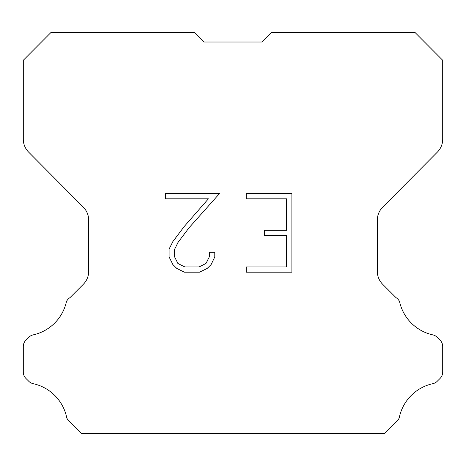 <?xml version="1.0" encoding="UTF-8"?>
<svg xmlns="http://www.w3.org/2000/svg" width="466" height="466" viewBox="0 0 466 466"><rect width="100%" height="100%" fill="white"/><g stroke="black" fill="none" stroke-linecap="round" stroke-linejoin="round"><path stroke-width="0.7" d="M286.637 266.954L286.637 235.499L264.624 235.499L264.624 230.256L286.637 230.256L286.637 198.807L246.246 198.807L246.246 193.565L291.879 193.565L291.879 272.196L246.246 272.196L246.246 266.954L286.637 266.954M214.791 252.257L214.791 256.97L211.057 264.647L207.166 268.463L199.489 272.196L184.385 272.196L176.76 268.404L172.869 264.566L169.082 256.888L169.082 249.106L172.869 241.586L183.977 226.796L208.395 198.807L165.447 198.807L165.447 193.565L219.503 193.565L188.893 227.956L177.989 242.483L174.453 249.66L174.453 256.562L177.884 263.476L184.845 266.954L199.075 266.954L205.989 263.465L209.467 256.562L209.467 252.257L214.791 252.257M204.178 42.01L194.584 32.416L51.033 32.416L23.3 60.277L23.3 139.223A18.232 18.232 0 0 0 28.595 152.073L83.367 207.23A18.232 18.232 0 0 1 88.662 220.074L88.662 271.41A18.232 18.232 0 0 1 83.321 284.301L70.005 297.623A9.116 9.116 0 0 0 66.446 301.618A43.763 43.763 0 0 1 33.179 334.879A9.116 9.116 0 0 0 28.706 337.332L25.968 340.069A9.116 9.116 0 0 0 23.3 346.512L23.3 372.031A9.116 9.116 0 0 0 25.968 378.479L28.962 381.468A9.116 9.116 0 0 0 33.401 383.734A43.763 43.763 0 0 1 66.795 417.955A8.784 8.784 0 0 0 68.053 419.988L81.649 433.584L384.351 433.584L397.947 419.988A8.784 8.784 0 0 0 399.205 417.955A43.763 43.763 0 0 1 432.599 383.734A9.116 9.116 0 0 0 437.038 381.468L440.032 378.479A9.116 9.116 0 0 0 442.7 372.031L442.7 346.512A9.116 9.116 0 0 0 440.032 340.069L437.294 337.332A9.116 9.116 0 0 0 432.821 334.879A43.763 43.763 0 0 1 399.554 301.618A9.116 9.116 0 0 0 395.995 297.623L382.679 284.301A18.232 18.232 0 0 1 377.338 271.41L377.338 220.074A18.232 18.232 0 0 1 382.633 207.23L437.405 152.073A18.232 18.232 0 0 0 442.7 139.223L442.7 60.277L414.967 32.416L271.416 32.416L261.822 42.01L204.178 42.01L261.822 42.01"/></g></svg>
